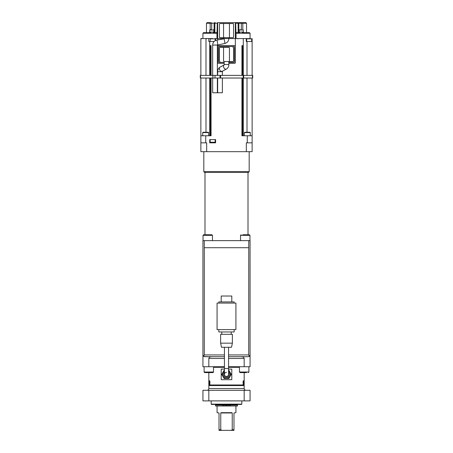 <?xml version="1.0" encoding="UTF-8"?>
<svg xmlns="http://www.w3.org/2000/svg" width="453" height="453" viewBox="0 0 453 453"><rect width="100%" height="100%" fill="white"/><g stroke="black" fill="none" stroke-linecap="round" stroke-linejoin="round"><path stroke-width="0.68" d="M212.655 78.029L212.655 92.763L217.366 92.763L217.366 78.029M217.366 75.379L217.366 45.051L212.655 45.051L212.655 75.379M217.661 78.029L217.661 92.763L222.378 92.763L222.378 78.029M222.378 75.379L222.378 71.682L217.661 71.682C217.683 69.649 218.493 68.126 220.079 67.118A2.356 1.631 -118.3 0 0 219.586 69.586A2.356 1.631 -118.3 0 0 221.744 71.41A2.356 1.631 -118.3 0 0 222.315 71.268L226.438 69.049A2.356 1.631 -118.3 0 1 223.952 67.871A2.356 1.631 -118.3 0 1 224.042 65.005M241.817 372.609L244.173 372.609L244.173 384.982L208.827 384.982L208.827 372.609L204.699 372.609L212.95 372.609L213.539 372.021L204.11 372.021L204.699 372.609L204.11 372.021L204.11 366.72M207.751 234.75L203.629 234.75L203.04 235.339L212.468 235.339L211.879 234.75L205.396 234.75M203.04 240.639L203.04 235.339L203.629 234.75M247.666 234.75L249.371 234.75L248.006 234.75L248.006 172.299M228.561 347.275L228.561 374.382A2.061 2.061 0 0 1 226.5 376.443A2.061 2.061 0 0 1 224.439 374.382A2.061 2.061 0 0 1 226.5 372.315M228.561 368.487L224.439 368.487L224.439 347.275M235.928 303.091L235.928 329.603L217.072 329.603L217.072 303.091L235.928 303.091M231.8 301.913L231.8 296.019L221.2 296.019L221.2 301.913M234.161 303.091L234.161 301.913L218.839 301.913L218.839 303.091M234.161 329.603L234.161 331.958L218.839 331.958L218.839 329.603M232.389 334.314L220.611 334.314L220.611 343.153L232.389 343.153L232.389 334.314M232.389 343.153L231.506 347.275L221.494 347.275L220.611 343.153M223.556 374.382A2.945 2.945 0 0 0 227.638 377.094A2.945 2.945 0 0 0 228.561 372.275A2.945 2.945 0 0 1 227.638 377.094A2.945 2.945 0 0 1 224.439 372.275A2.945 2.945 0 0 0 223.556 374.382M228.561 374.382A2.061 2.061 0 0 1 226.5 376.443A2.061 2.061 0 0 1 224.439 374.382L224.439 368.487M224.439 370.548L222.078 374.382L224.292 378.21L228.708 378.21L230.922 374.382L228.561 370.548M230.583 373.793A4.122 4.122 0 0 0 229.054 371.137M229.054 377.621A4.122 4.122 0 0 0 230.583 374.971M224.971 378.21A4.122 4.122 0 0 0 228.029 378.21M222.417 374.971A4.122 4.122 0 0 0 223.946 377.621M223.946 371.137A4.122 4.122 0 0 0 222.417 373.793M225.69 378.21A3.913 3.913 0 0 1 223.589 376.998M229.411 376.998A3.913 3.913 0 0 1 227.31 378.21M230.22 373.164A3.913 3.913 0 0 1 230.22 375.594M228.561 371.052A3.913 3.913 0 0 1 229.411 371.766M223.589 371.766A3.913 3.913 0 0 1 224.439 371.052M222.78 375.594A3.913 3.913 0 0 1 222.78 373.164M224.439 370.254L224.218 370.254A4.711 4.711 0 0 0 224.071 370.339L221.789 374.291A4.711 4.711 0 0 0 221.789 374.467L224.071 378.419A4.711 4.711 0 0 0 224.218 378.504L228.782 378.504A4.711 4.711 0 0 0 228.929 378.419L231.211 374.467A4.711 4.711 0 0 0 231.211 374.291L228.929 370.339A4.711 4.711 0 0 0 228.782 370.254L228.561 370.254M222.723 405.99L226.132 405.99L226.132 405.044L215.526 405.044L215.526 405.99L222.723 405.99L222.723 405.044M228.182 405.99L237.474 405.99L237.474 405.044L226.868 405.044L226.868 405.99L228.182 405.99L228.182 405.044M203.952 356.539L209.462 356.704L204.699 356.704L203.601 356.324L202.933 354.937L202.933 240.639L248.742 240.639L248.708 354.937L228.561 354.937M224.439 354.937L204.292 354.937L204.292 247.712L248.708 247.712M204.258 240.639L204.292 247.712M228.561 358.47L244.173 358.47L244.173 366.72L250.067 366.72L250.067 240.639L248.742 240.639M244.173 358.47L243.538 357.111L241.29 356.704M211.71 356.704L209.462 357.111L208.827 358.47L224.439 358.47M204.292 354.937L203.601 356.324L202.933 354.937L202.933 366.72L208.827 366.72L208.827 358.47M204.699 356.704L224.439 356.704M228.561 356.704L248.301 356.704L243.538 356.704L248.301 356.704L249.399 356.324L248.708 354.937M250.067 354.937L249.405 356.318L250.067 354.937M249.048 356.539L248.301 356.704M243.538 356.704L243.538 357.111M209.462 357.111L209.462 356.704M235.928 404.427L217.072 404.427L217.072 405.016L235.928 405.016L235.928 404.427M224.439 369.076L221.2 369.076L221.2 379.682L231.8 379.682L231.8 369.076L228.561 369.076M213.539 367.309L224.439 367.309M228.561 367.309L239.461 367.309M210.022 382.626L209.428 384.54L209.031 382.626L209.428 380.713L210.022 382.626M243.969 382.626L243.572 384.54L242.978 382.626L243.572 380.713L243.969 382.626M241.817 384.982L241.817 385.571M244.173 366.72L228.561 366.72M224.439 366.72L208.827 366.72M208.827 390.288L202.933 390.288L202.933 400.894L208.827 400.894L208.827 390.288L244.173 390.288L244.173 400.894L250.067 400.894L250.067 390.288L244.173 390.288M211.477 404.427L241.523 404.427L241.817 404.133L211.183 404.133L211.477 404.427M241.817 400.894L241.817 404.133M244.173 400.894L208.827 400.894M208.827 388.521L208.827 385.571L244.173 385.571L244.173 388.521L208.827 388.521C208.72 389.591 208.131 390.18 207.055 390.288M204.994 234.75L204.994 172.299M200.872 135.77L200.872 151.676L206.67 151.676L206.67 142.837L205.724 142.837L205.724 135.77L200.872 135.77L200.872 78.029M246.33 151.676L246.33 142.837L252.128 142.837L252.128 151.676L206.67 151.676M209.711 142.837L215.6 142.837L215.6 139.598L209.711 139.598L209.711 142.837M203.816 171.71L204.405 172.299L248.595 172.299L249.184 171.71L203.816 171.71L203.816 151.676M203.98 132.236L207.355 132.236M208.618 132.587L208.261 132.236L203.08 132.236L202.723 132.587L208.618 132.587L208.618 135.77M246.302 132.236L249.02 132.236M250.277 132.587L249.92 132.236L244.739 132.236L244.382 132.587L250.277 132.587L250.277 135.77M226.132 405.99L226.868 405.99M231.2 430.35L233.98 430.35L233.98 429.761L232.236 429.761L231.2 430.35L221.8 430.35L220.764 429.761L219.02 429.761L219.02 430.35L221.8 430.35M217.072 405.99L217.072 412.677L219.02 412.972L219.02 429.761M235.928 405.99L235.928 412.677L233.98 412.972L233.98 429.761M231.828 412.677L232.236 412.972L231.828 412.677L221.172 412.677L220.764 412.972L221.172 412.677M220.764 429.761L220.764 412.972L232.236 412.972L232.236 429.761M240.532 240.639L240.532 235.339L249.96 235.339L249.371 234.75L242.825 234.75M239.461 366.72L239.461 372.021L240.05 372.609L246.534 372.609M243.725 381.783L243.623 381.783A2.939 2.707 60.6 0 1 243.737 382.219L243.799 382.219A2.939 2.843 -41.6 0 0 243.725 381.783L243.657 381.89M243.691 382.366L243.725 382.36A2.916 1.903 -0.4 0 0 243.595 382.134A2.916 2.005 -149.9 0 1 243.708 382.411L243.663 382.508A2.939 0.606 178 0 0 243.454 382.428L243.454 382.825A2.939 0.606 2 0 0 243.663 382.751L243.674 382.745M243.725 383.47A2.939 2.843 -138.4 0 0 243.799 383.04L243.737 383.04A2.939 2.707 119.4 0 1 243.623 383.47L243.657 383.368M243.454 382.825L243.471 382.44M243.697 382.87L243.878 382.751A2.939 0.476 7.8 0 1 243.895 382.813L243.895 382.428A2.939 0.476 172.2 0 1 243.895 382.445A2.939 0.476 172.2 0 1 243.878 382.508L243.465 382.547M243.895 382.813A2.939 0.476 7.8 0 1 243.895 382.825A2.945 2.945 0 0 1 243.748 383.555L243.748 383.555A1.178 0.306 -90 0 1 243.34 383.425A1.178 0.306 -90 0 1 243.34 381.828A1.178 0.306 -90 0 1 243.748 381.698L243.748 381.698A2.945 2.945 0 0 1 243.895 382.445L243.895 382.825M209.275 381.783A2.939 2.843 41.6 0 0 209.201 382.219L209.263 382.219A2.939 2.707 -60.6 0 1 209.377 381.783L209.343 381.89M209.275 383.47L209.377 383.47A2.939 2.707 -119.4 0 1 209.263 383.04L209.201 383.04A2.939 2.843 138.4 0 0 209.275 383.47L209.343 383.368M209.303 382.389L209.122 382.508A2.939 0.476 -172.2 0 1 209.105 382.445A2.939 0.476 -172.2 0 1 209.105 382.428L209.105 382.825A2.939 0.476 -7.8 0 1 209.105 382.813A2.939 0.476 -7.8 0 1 209.122 382.751L209.303 382.87M209.326 382.745L209.337 382.751A2.939 0.606 -2 0 0 209.546 382.825L209.546 382.428A2.939 0.606 -178 0 0 209.337 382.508L209.535 382.547M209.546 382.825L209.529 382.44M209.739 382.626A1.178 0.306 90 0 1 209.569 383.685A1.178 0.306 90 0 1 209.252 383.555L209.252 383.555A2.945 2.945 0 0 1 209.105 382.813L209.105 382.434A2.945 2.945 0 0 1 209.252 381.698L209.252 381.698A1.178 0.306 90 0 1 209.569 381.573A1.178 0.306 90 0 1 209.739 382.626M252.128 142.837L252.128 135.77L243.289 135.77L243.289 78.029M247.276 142.837L247.276 135.77M200.872 142.837L205.724 142.837M214.122 41.5L209.711 41.5L209.711 75.379M209.711 78.029L209.711 135.77L205.724 135.77M217.661 44.745L217.661 45.628L235.339 45.628L235.339 38.556L246.239 38.556L246.239 41.5L247.015 41.5L247.015 75.379M243.289 75.379L243.289 38.556M215.6 40.481L215.6 38.556L217.661 38.556L217.661 39.96M209.711 41.5L208.799 41.5L208.799 38.556L210.447 38.556A0.294 0.294 0 0 0 210.152 38.85L210.152 41.5M200.872 75.379L200.872 38.556L208.799 38.556M205.985 38.556L205.985 75.379M205.985 78.029L205.985 132.236M212.655 38.556L210.447 38.556M213.98 32.667L213.98 32.078L209.563 32.078L209.563 32.667L210.645 32.667L203.522 32.667L206.466 32.667L206.466 23.239L217.661 23.239L217.661 38.556L235.339 38.556L235.339 23.239L238.136 23.239L238.136 32.667M217.661 23.239A0.589 0.589 0 0 1 218.25 22.65L234.75 22.65A0.589 0.589 0 0 1 235.339 23.239M218.25 22.65L237.791 22.65A0.589 0.34 -90 0 1 238.136 23.239L246.534 23.239L245.945 22.65L234.75 22.65M238.284 22.65L238.873 23.239L238.873 32.667L238.873 23.239A0.589 0.589 90 0 0 238.284 22.65L237.791 22.65M241.307 29.722L241.33 22.65L242.327 22.65A0.589 0.481 -90 0 1 242.808 23.239L242.808 29.722M214.099 23.239L214.127 32.667L214.127 23.239A0.589 0.589 90 0 1 214.716 22.65L215.209 22.65A0.589 0.34 -90 0 0 214.864 23.239L214.864 32.667M210.673 22.65L207.055 22.65L210.673 22.65A0.589 0.481 -90 0 0 210.192 23.239L210.192 29.722M239.02 32.667L239.02 32.078L243.437 32.078L243.437 32.667L242.355 32.667L249.478 32.667L246.534 32.667L246.534 23.239M239.665 32.667L235.339 32.667M241.228 29.722L240.345 29.722M239.461 29.722A0.294 0.294 0 0 0 239.167 30.017L243.289 30.017L242.995 29.722M247.015 78.029L247.015 132.236M252.128 38.556L252.128 75.379M252.128 41.5L247.015 41.5M252.128 78.029L252.128 135.77M247.395 38.556L246.239 38.556M249.184 38.556L246.681 38.85L251.687 38.85L249.184 38.556M217.661 32.667L213.335 32.667M211.262 29.722L210.753 29.722M220.016 37.673L224.144 37.673L220.016 37.673A0.589 0.589 0 0 1 219.428 37.084L219.428 24.122A0.589 0.589 0 0 1 220.016 23.533L232.984 23.533A0.589 0.589 0 0 1 233.572 24.122L233.572 37.084A0.589 0.589 0 0 1 232.984 37.673L228.856 37.673A0.589 0.589 0 0 0 229.445 37.084L229.445 24.122A0.589 0.589 0 0 0 228.856 23.533L220.016 23.533M218.25 45.628A0.589 0.589 0 0 0 217.661 46.217L217.661 62.712A0.589 0.589 0 0 0 218.25 63.301L224.144 63.301M228.856 63.301L234.75 63.301A0.589 0.589 0 0 0 235.339 62.712L235.339 46.217A0.589 0.589 0 0 0 234.75 45.628M228.856 62.418L233.867 62.418A0.589 0.589 0 0 0 234.456 61.829L234.456 47.101A0.589 0.589 0 0 0 233.867 46.512L219.133 46.512A0.589 0.589 0 0 0 218.544 47.101L218.544 61.829A0.589 0.589 0 0 0 219.133 62.418L224.144 62.418M224.144 47.395A0.589 0.589 0 0 0 223.556 47.984L223.556 60.945A0.589 0.589 0 0 0 224.144 61.534L228.856 61.534A0.589 0.589 0 0 0 229.445 60.945L229.445 47.984A0.589 0.589 0 0 0 228.856 47.395L220.016 47.395L228.856 47.395M232.984 23.533L228.856 23.533M228.856 37.673L228.856 38.556C228.669 41.195 227.298 42.842 224.739 43.488A2.356 0.294 -100.1 0 0 224.767 43.471A2.356 0.294 -100.1 0 0 224.597 41.019A2.356 0.294 -100.1 0 0 223.924 38.845A2.356 0.294 -100.1 0 0 223.912 38.85L224.144 37.673L228.856 37.673L224.144 37.673A0.589 0.589 0 0 1 223.556 37.084L223.556 24.122A0.589 0.589 0 0 1 224.144 23.533M220.016 61.534A0.589 0.589 0 0 1 219.428 60.945L219.428 47.984A0.589 0.589 0 0 1 220.016 47.395M232.984 47.395A0.589 0.589 0 0 1 233.572 47.984L233.572 60.945A0.589 0.589 0 0 1 232.984 61.534L224.144 61.534L224.144 64.479L228.856 64.479L228.856 61.534M211.064 78.029L211.064 135.77L210.124 135.77L210.124 78.029M210.124 75.379L210.124 45.628L211.064 45.628L211.064 75.379M241.936 75.379L241.936 45.628L242.876 45.628L242.876 75.379M242.876 78.029L242.876 135.77L241.936 135.77L241.936 78.029M210.3 135.77L210.3 78.029M210.3 75.379L210.3 45.628M210.888 45.628L210.888 75.379M210.888 78.029L210.888 135.77M242.112 135.77L242.112 78.029M242.112 75.379L242.112 45.628M242.7 45.628L242.7 75.379M242.7 78.029L242.7 135.77M215.158 142.248L210.152 142.248L214.864 142.542A0.294 0.294 0 0 0 215.158 142.248L215.158 139.598M200.283 75.379L252.717 75.379L252.717 78.029L200.283 78.029L200.283 75.379L200.283 78.029M252.717 78.029L252.717 75.379M223.623 405.99L223.623 405.044M224.818 405.99L224.818 405.044M230.277 405.99L230.277 405.044M229.377 405.99L229.377 405.044M213.539 367.015L224.439 367.015M228.561 367.015L239.461 367.015M248.89 366.72L248.89 372.021L248.301 372.609L248.89 372.021L239.461 372.021L240.05 372.609M243.873 382.751L243.465 382.711L243.873 382.745M209.127 382.751L209.535 382.711L209.127 382.745M210.152 38.85L215.158 38.85L214.864 38.556M209.711 32.078L209.711 30.017L213.833 30.017L213.539 29.722M236.041 38.556L236.041 33.256L250.067 33.256L249.478 32.667M235.339 33.256L236.041 33.256L235.798 32.667M202.933 38.556L202.933 33.256L216.959 33.256L216.959 38.556M217.202 32.667L216.959 33.256L217.661 33.256M235.962 32.667L235.679 22.65M211.693 29.722L211.67 22.65M217.321 22.65L217.038 32.667M217.593 44.756A2.356 0.294 -100.1 0 0 217.599 44.756A2.356 0.294 -100.1 0 0 217.627 44.739A2.356 0.294 -100.1 0 0 217.451 42.265A2.356 0.294 -100.1 0 0 216.772 40.119C214.212 40.764 212.842 42.412 212.655 45.051M200.532 78.029L200.532 75.379M212.899 78.029L212.899 75.379M215.011 78.029L215.011 75.379M220.016 78.029L220.016 75.379M220.605 78.029L220.605 75.379M243.233 78.029L243.233 75.379M243.68 78.029L243.68 75.379M252.457 78.029L252.457 75.379M244.382 132.587L244.382 135.77M202.723 132.587L202.723 135.77M213.493 372.253L213.539 366.72M212.468 235.339L212.468 240.639M221.789 331.958L221.789 334.314M231.211 331.958L231.211 334.314M211.183 385.571L211.183 384.982M244.173 388.521C244.28 389.591 244.869 390.18 245.945 390.288M211.183 404.133L211.183 400.894M249.184 151.676L249.184 171.71M249.371 234.75L249.96 235.339L249.96 240.639M240.532 235.339L241.121 234.75M213.539 372.021L212.95 372.609M243.006 381.03L243.748 381.698M243.006 384.229L243.748 383.555M209.994 381.03L209.252 381.698M209.994 384.229L209.252 383.555M215.158 40.708L215.158 38.85M243.289 32.078L243.289 30.017M239.167 32.078L239.167 30.017M251.687 41.5L251.687 38.85M246.681 41.5L246.681 38.85M237.842 38.85L238.136 38.556M201.313 38.85L201.608 38.556M206.319 38.85L206.024 38.556M213.833 32.078L213.833 30.017M209.711 30.017L210.005 29.722M250.067 38.556L250.067 33.256M214.127 23.239L214.716 22.65M206.466 23.239L207.055 22.65M202.933 33.256L203.522 32.667M224.739 43.488L217.366 45.051M223.912 38.85L216.772 40.119M226.438 69.049C228.029 68.041 228.833 66.517 228.856 64.479M224.201 64.898L224.144 64.479M224.054 64.977L220.079 67.118M222.378 71.682L222.497 71.127M217.661 71.682L217.661 75.379M210.152 139.598L210.152 142.248"/></g></svg>
